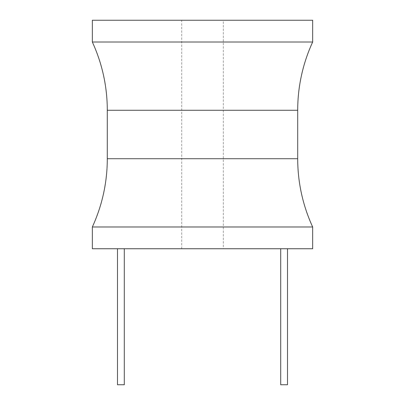 <?xml version="1.0" encoding="UTF-8"?>
<svg xmlns="http://www.w3.org/2000/svg" width="405" height="405" viewBox="0 0 405 405"><rect width="100%" height="100%" fill="white"/><g stroke="black" fill="none" stroke-linecap="round" stroke-linejoin="round"><path stroke-width="0.3" stroke-dasharray="2.02 1.52" d="M92.335 248.741L312.665 248.741M287.504 248.741L280.705 248.741L287.504 248.741M124.294 248.741L117.496 248.741L124.294 248.741M223.307 248.741L181.693 248.741L223.307 248.741L223.307 20.25L181.693 20.25L223.307 20.25M92.335 226.982L312.665 226.982M312.665 42.014L92.335 42.014M312.665 20.25L92.335 20.25M181.693 248.741L181.693 20.25M280.705 384.75L287.504 384.75M117.496 384.75L124.294 384.75M107.295 158.719L297.705 158.719M297.705 110.271L107.295 110.271"/><path stroke-width="0.61" d="M312.665 226.982L312.665 248.741L92.335 248.741L92.335 226.982A163.21 163.21 0 0 0 107.295 158.719L107.295 110.271A163.21 163.21 0 0 0 92.335 42.014L312.665 42.014A163.21 163.21 0 0 0 297.705 110.271L297.705 158.719A163.21 163.21 0 0 0 312.665 226.982L92.335 226.982M312.665 42.014L312.665 20.25L92.335 20.25L92.335 42.014M280.705 248.741L280.705 384.75L287.504 384.75L287.504 248.741M124.294 248.741L124.294 384.75L117.496 384.75L117.496 248.741M107.295 110.271L297.705 110.271M297.705 158.719L107.295 158.719"/></g></svg>

